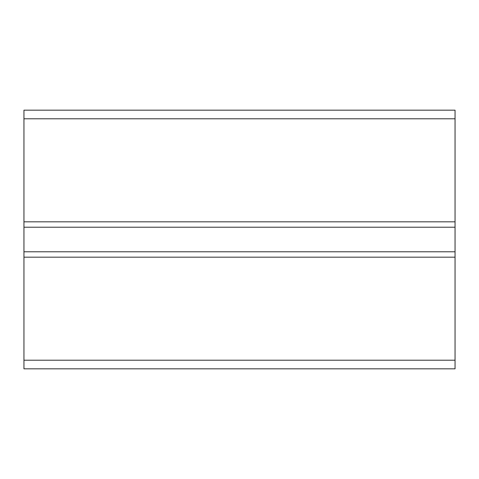 <?xml version="1.0" encoding="UTF-8"?>
<svg xmlns="http://www.w3.org/2000/svg" width="479" height="479" viewBox="0 0 479 479"><rect width="100%" height="100%" fill="white"/><g stroke="black" fill="none" stroke-linecap="round" stroke-linejoin="round"><path stroke-width="0.72" d="M23.95 360.208L455.05 360.208L455.05 368.83L23.95 368.83L23.95 110.17L455.05 110.17L455.05 257.175L23.95 257.175M23.95 221.825L455.05 221.825M455.05 360.208L455.05 257.175M23.95 251.786L455.05 251.786M23.95 227.214L455.05 227.214M23.95 118.792L455.05 118.792"/></g></svg>
